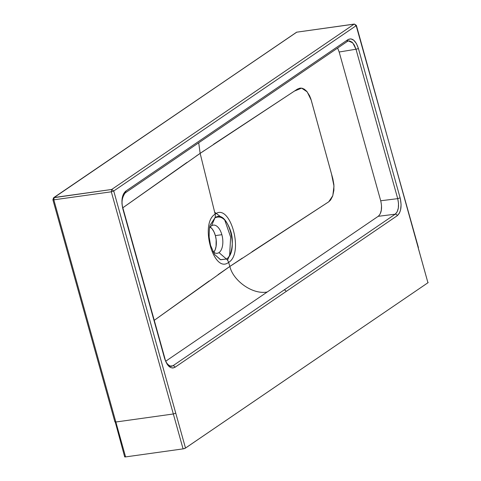 <?xml version="1.0" encoding="UTF-8"?>
<svg xmlns="http://www.w3.org/2000/svg" width="481" height="481" viewBox="0 0 481 481"><rect width="100%" height="100%" fill="white"/><g stroke="black" fill="none" stroke-linecap="round" stroke-linejoin="round"><path stroke-width="0.72" d="M209.578 227.988A14.226 7.407 -98 0 1 211.514 225.817L214.923 217.881L210.353 224.843M204.311 150.541L200.15 153.367L215.151 214.177A6.181 5.111 55.7 0 1 214.923 217.881C227.669 207.672 239.863 251.353 226.407 259.018L220.448 259.686L214.55 254.461L220.671 259.764L226.407 259.018L218.987 252.597A14.226 7.407 -98 0 1 213.414 252.026M214.55 254.461L210.552 245.334L209.157 237.097C209.169 229.846 209.584 225.721 210.395 224.729L214.923 217.881L211.514 225.817A14.226 7.407 -98 0 1 213.281 225.114A14.226 7.407 -98 0 1 221.861 234.698L215.368 235.606A14.226 7.407 82 0 0 210.239 227.026M228.517 267.412L227.675 267.911M227.519 260.227L229.629 255.231L230.633 237.055L224.681 219.853L214.664 212.193M209.301 280.868L154.257 320.322L229.876 266.438L228.613 262.379C213.672 274.344 199.381 223.154 215.151 214.177C230.092 202.212 244.384 253.403 228.613 262.379L229.876 266.438L328.818 201.749L330.633 199.952L332.684 196.02L333.88 190.338L333.886 184.662L332.888 178.944L310.876 99.002L309.517 95.611L306.692 91.264L304.287 89.177L302.188 88.251L300.12 88.095L297.468 89.087L213.528 144.318M211.514 225.817A14.226 7.407 -98 0 1 221.861 234.698A14.226 7.407 -98 0 1 218.987 252.597L226.407 259.018C231.686 256.511 234.115 241.39 230.82 231.523C226.713 219.558 221.41 215.013 214.923 217.881A6.181 5.111 -124.3 0 0 215.151 214.177C199.381 223.154 213.672 274.344 228.613 262.379A6.181 5.111 -124.3 0 0 226.407 259.018A6.181 5.111 55.7 0 1 228.613 262.379C244.384 253.403 230.092 202.212 215.151 214.177L200.15 153.367L196.014 156.193M187.031 162.386L122.847 207.762L200.15 153.367L198.713 142.785L200.15 153.367L294.39 91.101L301.623 88.131L307.179 91.847L311.225 100.156L331.541 174.14L333.982 186.123L332.798 195.683L328.751 201.786L251.9 251.822M242.334 258.105L229.876 266.438C232.804 280.128 252.08 294.895 267.226 292.003L165.873 361.111L267.226 292.003C252.08 294.895 232.804 280.128 229.876 266.438L218.037 274.669M378.541 192.995L376.425 185.425M374.104 177.104L344.865 72.391M342.833 65.115L341.041 58.688M337.614 48.07L339.171 52.002L355.994 49.224A1.852 0.397 -15.6 0 0 358.393 48.425A1.852 0.397 164.4 0 1 355.994 49.224L397.709 198.647L355.994 49.224L352.771 42.881L348.46 40.915L349.459 40.897L352.026 42.148L354.323 45.076L355.994 49.224L339.171 52.002L380.712 200.769L397.709 198.647C399.356 205.94 398.527 211.123 395.214 214.189L172.913 365.776L169.913 366.119L172.913 365.776L395.214 214.189L378.21 216.318C381.541 213.275 382.377 208.093 380.712 200.769L397.709 198.647L398.527 203.391L398.334 208.014L397.174 211.808L395.214 214.189L378.21 216.318L267.226 292.003L369.414 222.318M372.577 220.16L375.348 218.272M111.303 191.805L111.676 189.472L54.191 197.505L53.818 199.837L111.303 191.805L113.732 190.993L111.676 189.472L111.303 191.805L53.818 199.837L115.849 422.011L173.334 413.979L111.303 191.805L173.334 413.979L175.763 413.173L113.732 190.993L356.168 25.679L356.385 25.397L356.168 25.679L355.459 25.313L356.168 25.679L418.416 247.577L356.168 25.679L354.341 24.062L356.168 25.679L113.732 190.993L111.303 191.805M297.102 32.125L354.112 24.152L296.627 32.191L53.631 197.721L111.676 189.472L354.112 24.152L111.676 189.472L113.732 190.993L185.504 448.07L427.94 282.75L418.199 247.853L427.94 282.75L185.305 448.184L183.075 448.875L125.589 456.908L124.735 456.896L124.886 456.541M380.224 213.811L381.325 210.143L381.523 205.7M124.699 193.097A1.852 1.533 55.7 0 0 125.234 192.893A1.852 1.533 -124.3 0 0 125.757 191.137A1.852 1.533 55.7 0 1 125.234 192.893C121.885 197.475 121.176 202.76 123.1 208.742L164.821 358.159A1.852 0.397 164.4 0 1 164.604 358.435A1.852 0.397 -15.6 0 0 164.821 358.159C165.771 362.62 167.935 365.362 171.302 366.396L172.913 365.776A1.852 1.533 55.7 0 1 174.94 367.31A1.852 1.533 -124.3 0 0 172.913 365.776L170.478 366.39L167.911 365.139M115.145 421.645L124.669 456.824A1.852 0.397 -15.6 0 0 125.589 456.908L115.849 422.011L125.589 456.908L183.075 448.875L173.334 413.979L115.849 422.011L115.145 421.645L115.849 422.011L53.818 199.837L53.108 199.471L53.818 199.837L54.191 197.505L296.627 32.191L354.341 24.062L356.385 25.397L427.94 282.75A1.852 0.397 -15.6 0 0 428.162 282.473L427.964 282.359M114.923 421.927L52.892 199.753L53.631 197.721L296.855 32.101M123.1 208.742A1.852 0.397 164.4 0 1 122.883 209.019L121.958 203.559L122.18 198.244L123.509 193.879L125.757 191.137L348.058 39.556L350.865 38.847L353.818 40.284L356.463 43.651L358.393 48.425C355.736 40.566 352.29 37.608 348.058 39.556L346.999 41.516L348.058 39.556L125.757 191.137C121.964 194.667 121.008 200.631 122.883 209.019L164.604 358.435C167.262 366.294 170.707 369.252 174.94 367.31L397.24 215.722C401.034 212.193 401.99 206.235 400.114 197.841L358.393 48.425L400.114 197.841L397.709 198.647L400.114 197.841L400.451 199.176L401.094 204.678L400.583 209.83L399.489 212.981L397.24 215.722A1.852 1.533 -124.3 0 0 395.214 214.189A1.852 1.533 55.7 0 1 397.24 215.722L286.093 291.516A1.852 1.533 -124.3 0 0 284.067 289.983A1.852 1.533 55.7 0 1 286.093 291.516L174.94 367.31L172.865 368.037L170.641 367.556L169.174 366.576L167.141 364.207L164.604 358.435L122.883 209.019A1.852 0.397 -15.6 0 0 123.1 208.736A1.852 0.397 -15.6 0 0 122.775 208.616L122.775 208.616M348.46 40.915L346.999 41.516M213.768 252.297A14.226 7.407 82 0 0 215.368 235.606L221.861 234.698A14.226 7.407 -98 0 1 218.987 252.597A14.226 7.407 -98 0 1 217.22 253.295A14.226 7.407 -98 0 1 212.873 251.545M53.108 199.471L54.191 197.505M213.708 252.369L215.169 249.795L216.071 246.392L216.167 239.688L215.368 235.606L213.997 231.914L212.175 228.926L210.059 226.906M175.763 413.173L173.334 413.979L183.075 448.875A1.852 0.397 -15.6 0 0 185.504 448.07L175.763 413.173M125.234 192.893L347.535 41.306"/></g></svg>
